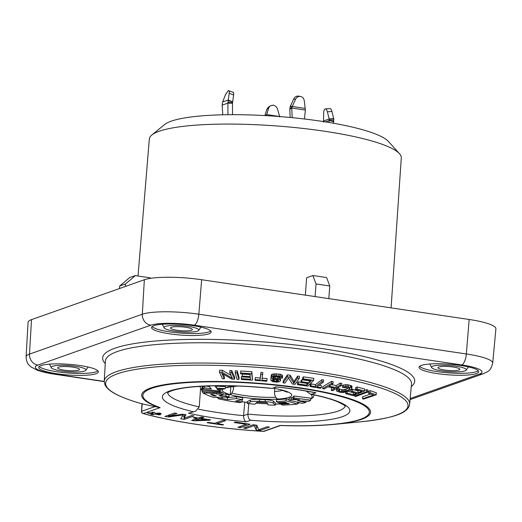 <?xml version="1.0" encoding="UTF-8"?>
<svg xmlns="http://www.w3.org/2000/svg" width="522" height="522" viewBox="0 0 522 522"><rect width="100%" height="100%" fill="white"/><g stroke="black" fill="none" stroke-linecap="round" stroke-linejoin="round"><path stroke-width="0.78" d="M201.655 279.727L469.161 319.484A43.868 7.843 4.3 0 1 495.9 328.801L492.703 363.162A43.254 7.732 -175.7 0 0 466.335 353.968L198.836 314.218L201.655 279.727A43.868 7.843 4.3 0 0 144.346 279.746L31.516 319.627A43.868 7.843 4.3 0 0 28.077 322.355L26.1 356.807C26.478 363.788 28.991 364.976 31.216 367.051L37.206 370.157C41.851 371.86 47.743 373.23 54.882 374.274L104.237 381.608M153.866 325.669A29.911 5.35 -175.7 0 0 151.524 327.509A29.911 5.35 -175.7 0 0 175.235 334.556A29.911 5.35 -175.7 0 0 208.826 333.839A29.911 5.35 -175.7 0 0 211.169 331.999A29.911 5.35 -175.7 0 0 187.457 324.952A29.911 5.35 -175.7 0 0 153.866 325.669M41.029 365.55A29.911 5.35 -175.7 0 0 38.687 367.39A29.911 5.35 -175.7 0 0 62.405 374.437A29.911 5.35 -175.7 0 0 95.996 373.719A29.911 5.35 -175.7 0 0 98.338 371.879A29.911 5.35 -175.7 0 0 74.62 364.832A29.911 5.35 -175.7 0 0 41.029 365.55M421.365 365.42A29.911 5.35 -175.7 0 0 419.022 367.266A29.911 5.35 -175.7 0 0 442.741 374.313A29.911 5.35 -175.7 0 0 476.332 373.589A29.911 5.35 -175.7 0 0 478.674 371.749A29.911 5.35 -175.7 0 0 454.956 364.702A29.911 5.35 -175.7 0 0 421.365 365.42M248.844 403.663L247.898 414.116C247.976 417.489 248.909 419.531 250.71 420.243L246.332 421.789C244.57 421.091 243.643 419.042 243.565 415.642L244.785 402.116M246.332 421.789A104.726 18.727 4.3 0 1 188.527 413.202L195.535 411.251L199.247 406.932L200.552 388.746M267.049 426.774L258.625 429.75L256.909 425.267L253.261 424.725L243.598 428.138L246.032 428.497L254.253 425.593L256.171 430.004L259.825 430.546L269.482 427.133L267.049 426.774M240.355 427.655L250.018 424.242L235.415 422.07L234.182 422.507L246.351 424.314L237.921 427.296L240.355 427.655L240.453 426.402M207.097 422.716L222.509 425.006L223.54 424.64L217.048 423.675L225.68 420.628L223.246 420.262L214.614 423.316L208.128 422.35L207.097 422.716M194.119 420.784L209.407 420.269L210.64 419.832L200.905 418.39L203.782 417.372L201.348 417.006L198.471 418.024L194.412 417.424L193.179 417.861L197.238 418.461L191.685 420.425L194.119 420.784L194.217 419.531M169.409 416.08L177.017 413.391L174.583 413.032L164.919 416.445L168.567 416.987L183.287 414.84L180.736 418.794L184.39 419.336L194.047 415.923L191.613 415.564L184.012 418.252L185.936 414.716L182.693 414.24L169.409 416.08L169.5 414.827M159.008 414.873L160.717 414.644L156.92 413.796L161.265 413.594L159.856 413.111L155.406 413.28L154.284 412.289L151.791 412.184L152.763 413.176L147.83 412.732L147.615 413.183L152.692 413.652L150.754 414.337L153.109 414.69L155.047 414.005L159.008 414.873L159.053 414.272M199.672 418.82L206.562 419.851L195.763 420.203L199.672 418.82L199.763 417.567M195.535 411.251L188.527 413.202M276.516 386.959L271.851 388.42L276.105 386.919C290.082 388.433 302.93 390.339 314.649 392.635L315.954 392.772L311.693 394.28L310.375 394.13L306.225 391.082M280.458 425.534L264.165 431.296A1.997 1.82 -109.5 0 1 263.356 431.368L263.395 431.374M142.167 403.852L141.664 411.31L154.962 406.605L142.31 403.924A151.621 27.111 -175.7 0 1 156.339 366.875A151.621 27.111 -175.7 0 1 368.297 384.251A151.621 27.111 -175.7 0 1 360.611 421.822L334.68 424.334A114.755 20.521 4.3 0 0 344.344 396.974A114.755 20.521 4.3 0 0 189.218 382.097A114.755 20.521 4.3 0 0 159.04 407.486L160.104 407.61L143.348 413.535A1.997 1.449 105.4 0 1 142.963 413.502A1.997 1.997 0 0 1 141.501 411.447A1.997 0.391 3.9 0 1 141.664 411.31A1.997 1.82 70.5 0 0 143.348 413.535A150.969 26.994 -175.7 0 0 263.356 431.368L280.112 425.443A113.535 20.299 -175.7 0 0 363.266 405.033A113.535 20.299 -175.7 0 0 207.495 381.882A113.535 20.299 -175.7 0 0 160.104 407.61M154.962 406.605L159.04 407.486M303.432 376.845L303.275 378.868L302.538 379.605L302.688 377.589L303.432 376.845L313.813 378.346L313.663 380.368L307.849 386.163L297.462 384.662L298.206 383.924L306.858 385.19L306.995 383.383M297.462 384.662L297.618 382.646L298.356 381.902L300.979 382.306M306.858 385.19L308.469 383.585L300.966 382.495L301.122 380.479L301.86 379.742L309.363 380.832L309.213 382.848L301.709 381.758L301.86 379.742M370.646 394.032L362.627 396.746L362.477 398.762L363.514 399.102L376.199 394.808L370 392.681L368.375 393.229L373.55 395.017L362.477 398.762M368.375 393.229L368.532 391.213L370.15 390.665L376.355 392.785L376.199 394.808M364.519 390.528L366.79 389.68L367.932 390.025L367.782 392.048L355.717 396.544L354.575 396.198L366.64 391.696L367.782 392.048M355.56 389.562L355.71 387.546L357.165 386.946L364.637 388.988L364.486 391.004L353.113 395.696L345.636 393.66L347.091 393.059L353.316 394.776L356.461 393.477L351.065 391.996L352.513 391.402L357.916 392.877L361.785 391.278L355.56 389.562L357.009 388.962L364.486 391.004M347.906 391.232L353.466 392.759L353.316 394.776M351.065 391.996L351.215 389.98L352.67 389.379L358.066 390.861L357.916 392.877M358.914 390.508L358.066 390.861M342.406 387.383L342.556 385.36L345.668 384.688L348.409 384.871L351.939 386.149L351.854 388.805L350.601 389.908L346.034 391.983L342.908 392.531L340.168 392.374L336.631 391.069L336.573 390.41L337.421 389.823L338.817 390.169L338.4 390.541L339.372 391.252L343.744 391.787L345.956 391.2L349.838 389.125L350.027 388.707L349.048 388.016L342.406 387.383L343.724 386.906L346.876 386.717L350.347 387.376L351.789 388.172L351.854 388.805M338.817 390.169L338.967 388.146L337.577 387.807L336.723 388.394L336.573 390.41M338.811 388.903L342.765 389.823L346.106 389.184L345.956 391.2M348.663 387.931L346.106 389.184M332.462 387.787L331.49 388.375L331.333 390.391L332.866 390.678L341.669 385.386L340.135 385.099L336.018 387.578L328.88 386.163L332.997 383.69L331.47 383.363L322.668 388.655L324.195 388.981L327.757 386.841L334.896 388.251L331.333 390.391M322.668 388.655L322.818 386.639L331.62 381.347L333.153 381.667L332.997 383.69M331.424 384.636L336.168 385.562L336.018 387.578M341.669 385.386L341.819 383.37L340.292 383.083L336.168 385.562M310.12 386.515L310.27 384.492L311.053 383.905L315.432 384.675L321.976 379.703L323.62 379.983L323.464 382L316.926 386.972L321.311 387.683L320.528 388.27L310.12 386.515L310.903 385.921L315.281 386.698L321.82 381.726L323.464 382M319.131 385.295L321.461 385.66L321.311 387.683M293.997 381.347L297.657 376.101L299.458 376.303L299.308 378.326L295.106 384.336L292.405 384.035L288.49 377.993L284.914 383.115L283.12 382.874L283.27 380.858L287.472 374.848L290.167 375.201L293.997 381.347L293.847 383.37L290.017 377.217L290.167 375.201M255.017 380.31L255.258 377.615L260.224 378.045L260.98 372.369L262.84 372.519L261.94 380.212L266.905 380.577L266.814 381.249L255.017 380.31L255.108 379.638L260.073 380.062L260.83 374.385L262.69 374.535M262.09 378.196L267.062 378.554L266.905 380.577M240.551 373.015L240.701 370.998L251.852 371.664L252.524 380.147L241.366 379.481L241.262 378.659L250.56 379.226L250.332 377.439L242.273 376.956L242.169 376.127L250.227 376.61L249.947 374.411L240.655 373.843L240.551 373.015L251.702 373.68L252.524 380.147M241.262 378.659L241.412 376.636L242.241 376.695M242.169 376.127L242.319 374.111L250.377 374.594M235.181 372.799L235.331 370.783L237.177 370.868L239.063 377.393L238.913 379.409L237.066 379.324L235.181 372.799L237.027 372.884L238.913 379.409M229.752 372.545L229.902 370.529L231.722 370.568L234.737 377.138L234.587 379.155L231.853 379.089L221.72 373.256L224.277 378.841L222.463 378.763L219.449 372.199L222.176 372.31L232.381 378.274L229.752 372.545L231.572 372.591L234.587 379.155M224.277 378.841L224.434 376.825L223.188 374.104M219.449 372.199L219.605 370.183L222.326 370.294L231.063 375.409M271.381 374.711L270.964 377.386L271.381 374.711L273.652 373.856L280.516 374.274L282.546 375.559L282.487 378.13L280.647 377.961L279.74 377.054L278.559 376.806L274.82 376.564L273.019 377.06L272.856 377.458L274.128 378.28L278.317 378.979L280.458 379.996L279.812 381.582L277.032 382.143L272.732 381.712L270.814 380.127L276.073 381.36L278.076 381.145L278.65 380.512L277.691 379.735L273.495 379.037L273.358 380.949M275.453 376.519L278.467 376.956L280.608 377.98L280.549 380.551M270.814 380.127L270.964 378.111L271.675 378.189M303.275 378.868L313.663 380.368M298.356 381.902L298.206 383.924M300.966 382.495L301.709 381.758M302.538 379.605L311.19 380.871L309.213 382.848M370.15 390.665L370 392.681M366.79 389.68L366.64 391.696M354.66 395.056L354.575 396.198M357.165 386.946L357.009 388.962M345.76 392.055L345.636 393.66M347.202 391.559L347.091 393.059M352.67 389.379L352.513 391.402M343.874 384.89L343.724 386.906M345.668 384.688L345.518 386.711M347.032 384.701L346.876 386.717M348.409 384.871L348.259 386.893M350.497 385.36L350.347 387.376M351.443 385.732L351.293 387.748M351.939 386.149L351.789 388.172M337.571 387.846L337.421 389.823M338.713 390.26L338.661 390.926M339.528 389.236L339.372 391.252M341.616 389.719L341.466 391.741M342.765 389.823L342.608 391.846M343.894 389.771L343.744 391.787M345.009 389.556L344.859 391.572M349.316 388.14L349.205 389.608M349.884 388.512L349.838 389.125M340.292 383.083L340.135 385.099M331.62 381.347L331.47 383.363M311.053 383.905L310.903 385.921M315.432 384.675L315.281 386.698M321.976 379.703L321.82 381.726M297.657 376.101L297.507 378.124L299.308 378.326M287.472 374.848L287.315 376.864L290.017 377.217M283.12 382.874L287.315 376.864M297.507 378.124L293.847 383.37M271.231 376.727L274.84 375.742L278.885 376.01L281.743 376.832L282.487 378.13M270.964 377.386L273.495 379.037M255.258 377.615L255.108 379.638M260.224 378.045L260.073 380.062M260.98 372.369L260.83 374.385M251.852 371.664L251.702 373.68M237.177 370.868L237.027 372.884M231.722 370.568L231.572 372.591M222.326 370.294L222.176 372.31M272.986 378.861L272.856 380.623M274.376 379.213L274.226 381.177M276.216 379.455L276.073 381.36M277.175 379.605L277.045 381.321M278.167 379.944L278.076 381.145M278.578 380.31L278.546 380.779M272.21 374.248L272.06 376.271M273.652 373.856L273.502 375.873M274.99 373.719L274.84 375.742M276.575 373.752L276.425 375.768M279.035 373.993L278.885 376.01M280.516 374.274L280.366 376.29M281.893 374.816L281.743 376.832M282.546 375.559L282.395 377.576M273.391 376.904L273.313 377.921M274.246 376.656L274.128 378.28M275.446 376.564L275.303 378.541M277.293 376.708L277.143 378.724M278.467 376.956L278.317 378.979M279.59 377.341L279.44 379.357M280.608 377.98L280.458 379.996M272.771 378.783L272.654 380.329M259.825 430.546L259.917 429.293M256.171 430.004L256.393 427.074L257.672 427.264M254.253 425.593L254.305 424.882M255.519 425.058L256.393 427.074M246.032 428.497L246.13 427.244M184.012 418.252L184.657 414.527M182.485 416.086L184.155 416.334M246.351 424.314L246.397 423.701M222.509 425.006L222.548 424.49M217.048 423.675L217.145 422.422M209.407 420.269L209.452 419.655M197.238 418.461L197.283 417.848M200.905 418.39L200.996 417.13M206.562 419.851L206.608 419.238M195.763 420.203L195.861 418.951M184.39 419.336L184.481 418.083M183.287 414.84L183.326 414.331M168.567 416.987L168.71 415.107M155.047 414.005L155.119 413.032M153.109 414.69L153.292 412.249M152.692 413.652L152.731 413.176M152.763 413.176L152.835 412.23M156.92 413.796L156.959 413.222M39.267 366.451A29.911 5.35 -175.7 0 0 65.263 372.76A29.911 5.35 -175.7 0 0 96.139 371.762A29.911 5.35 -175.7 0 0 97.908 370.861M419.603 366.327A29.911 5.35 -175.7 0 0 445.599 372.63A29.911 5.35 -175.7 0 0 476.482 371.631A29.911 5.35 -175.7 0 0 478.243 370.731M152.098 326.57A29.911 5.35 -175.7 0 0 178.1 332.879A29.911 5.35 -175.7 0 0 208.976 331.881A29.911 5.35 -175.7 0 0 210.738 330.981M275.812 397.235A34.896 6.238 4.3 0 1 231.885 393.079M401.287 157.983A126.337 22.59 -175.7 0 0 301.109 128.216A126.337 22.59 -175.7 0 0 159.21 131.257A126.337 22.59 -175.7 0 0 149.318 139.035M222.144 105.15L227.886 103.121L229.197 93.294C229.471 91.324 229.165 90.43 228.284 90.613L225.511 94.593L222.444 102.534L222.144 105.15L222.77 114.801M232.531 114.683L232.479 103.225L227.886 103.121L227.938 114.71M232.479 103.225L233.608 94.958C233.849 92.909 233.543 92.016 232.695 92.277M233.151 92.263L228.284 90.613M222.64 101.986L228.127 100.048L232.538 101.712M202.086 390.482L202.021 391.369L202.086 390.482M202.021 391.369L203.26 393.275L204.056 393.471A59.319 10.61 -175.7 0 0 204.865 393.81M323.516 122.174L323.686 113.104C323.777 110.671 324.26 109.274 325.115 108.922L329.676 108.589C330.609 108.413 331.366 109.372 331.933 111.467L333.826 119.179L333.408 123.231M333.728 121.763L329.225 120.517L328.808 122.442M333.826 119.179L329.238 119.231L327.372 111.799C326.739 109.627 325.989 108.667 325.115 108.922M329.238 119.231L329.225 120.517L325.363 121.88M333.708 118.644L329.147 118.977L323.66 120.921M292.19 117.659L291.739 107.656L295.504 99.33C296.724 97.151 298.362 96.185 300.424 96.446L298.604 96.113C296.392 95.944 294.754 96.903 293.69 98.997L290.173 106.71L289.821 109.294L291.778 108.041L305.383 110.064L304.47 118.996M305.383 110.064L304.248 100.629C303.739 98.195 302.466 96.798 300.424 96.446L298.604 96.113M290.408 106.175L305.233 108.439M289.821 109.294L290.167 117.47M279.838 117.052L277.495 109.111C276.751 106.925 275.283 105.594 273.097 105.131L269.946 105.973L267.982 107.636L266.788 109.476L264.908 115.577M269.946 105.973L268.752 107.813L266.677 114.566L265.45 115.603M266.357 115.656L266.677 114.566L279.681 116.497M266.514 115.068L265.744 115.623M299.882 402.795L297.481 403.017M233.719 386.404L233.66 387.239C233.262 390.978 232.127 393.444 230.267 394.632A34.896 6.238 -175.7 0 0 277.958 399.076A34.896 6.238 -175.7 0 0 283.642 390.482A34.896 6.238 -175.7 0 0 273.058 388.185M236.786 385.993A34.896 6.238 -175.7 0 0 235.944 386.039A6.479 3.915 -93.6 0 0 236.831 386.149A6.479 3.915 -93.6 0 0 237.484 386.019M292.927 398.801L293.077 396.844A37.388 6.682 -175.7 0 0 294.01 395.996L293.86 397.953A37.388 6.682 4.3 0 1 292.927 398.801L299.752 399.898L291.296 399.571A37.388 6.682 4.3 0 1 288.973 400.243L302.107 403.317A54.836 9.807 -175.7 0 0 305.951 402.403L297.599 400.785L308.802 401.34A54.836 9.807 -175.7 0 0 310.655 400.146L293.86 397.953M293.012 397.673L291.446 397.614L291.296 399.571M288.973 400.243L289.123 398.286A37.388 6.682 -175.7 0 0 291.446 397.614M310.655 400.146L310.799 398.188L294.01 395.996M289.018 399.656L286.187 398.847L286.036 400.805A37.388 6.682 4.3 0 1 276.36 401.646L278.102 402.625A42.373 7.576 -175.7 0 0 285.221 402.201L286.565 402.684A44.866 8.019 4.3 0 1 278.97 403.114L279.831 403.604A47.358 8.469 -175.7 0 0 287.903 403.167L289.24 403.65A49.851 8.913 4.3 0 1 280.699 404.093L282.422 405.065A54.836 9.807 -175.7 0 0 297.403 404.054L286.036 400.805M276.36 401.646L276.51 399.689A37.388 6.682 -175.7 0 0 286.187 398.847M275.453 405.111L275.596 403.154L273.489 401.235A6.851 1.227 -175.7 0 0 265.28 399.695L265.13 401.653A37.388 6.682 4.3 0 1 259.388 401.392A10.283 1.84 -175.7 0 0 250.338 402.005L247.252 403.499A54.836 9.807 -175.7 0 0 254.834 404.198L256.563 402.54A3.112 0.555 4.3 0 1 259.434 402.286A42.373 7.576 -175.7 0 0 264.817 402.553A2.179 0.391 4.3 0 1 267.394 403.101L268.112 404.955A54.836 9.807 -175.7 0 0 275.453 405.111L273.345 403.193A6.851 1.227 -175.7 0 0 265.13 401.653M247.252 403.499L247.395 401.542L250.488 400.048A10.283 1.84 -175.7 0 1 259.532 399.434A37.388 6.682 -175.7 0 0 265.28 399.695M241.412 399.917A49.851 8.913 -175.7 0 0 242.188 400.015L242.045 401.973A49.851 8.913 4.3 0 1 235.579 401.053L242.619 399.682A37.388 6.682 4.3 0 1 236.296 398.619L227.39 399.578A49.851 8.913 4.3 0 1 222.098 398.39L218.092 398.638A54.836 9.807 -175.7 0 0 239.846 402.625L242.045 401.973M224.936 397.066A49.851 8.913 -175.7 0 0 227.54 397.62L236.446 396.661A37.388 6.682 -175.7 0 0 242.763 397.725L242.619 399.682M222.979 394.012L225.909 394.012A37.388 6.682 -175.7 0 0 229.086 394.984L228.936 396.942A37.388 6.682 4.3 0 1 225.765 395.97L221.074 395.97A42.373 7.576 4.3 0 1 219.07 395.187L222.914 394.841A37.388 6.682 4.3 0 1 221.08 393.836L216.884 394.097A42.373 7.576 4.3 0 1 216.747 394.019A3.112 0.555 -175.7 0 0 213.524 393.405L206.666 393.014A2.695 0.483 -175.7 0 0 204.219 393.314A2.695 0.483 -175.7 0 0 204.33 393.464A54.836 9.807 -175.7 0 0 213.674 397.418L228.936 396.942M220.121 391.944L221.23 391.878A37.388 6.682 -175.7 0 0 223.064 392.883L222.914 394.841M220.003 390.763A37.388 6.682 -175.7 0 0 220.193 391.004L220.049 392.962A37.388 6.682 4.3 0 1 219.534 391.996L202.158 390.182A54.836 9.807 -175.7 0 0 202.125 390.404A54.836 9.807 -175.7 0 0 202.412 391.572L220.049 392.962M202.862 388.283L202.301 388.224A54.836 9.807 -175.7 0 0 202.275 388.446L202.125 390.404M204.232 386.11A54.836 9.807 -175.7 0 0 202.954 387.076L202.804 389.034L219.684 391.187A37.388 6.682 4.3 0 1 220.532 390.326L217.824 389.901L217.041 389.053L222.744 389.308A37.388 6.682 4.3 0 1 225.315 388.636L216.454 388.1L214.705 385.771M225.315 388.636L225.458 386.678L216.597 386.149L216.297 385.745M209.231 386.58L205.766 386.039M283.642 390.482L282.232 390.097M274.761 388.479L274.533 391.507A6.479 3.915 86.4 0 0 277.958 399.076M222.405 389.295A34.896 6.238 4.3 0 0 230.267 394.632L230.855 386.776M306.036 401.203L305.951 402.403M214.072 395.97A49.851 8.913 4.3 0 1 210.62 394.462L213.074 394.534A47.358 8.469 -175.7 0 0 216.402 395.97L214.072 395.97L214.137 395.05M210.757 385.862A54.836 9.807 -175.7 0 0 208.944 386.273L211.364 388.89L204.526 387.826A54.836 9.807 -175.7 0 0 202.804 389.034M297.54 402.247L297.403 404.054M280.738 403.578L280.699 404.093M279.009 402.592L278.97 403.114M218.196 397.275L218.092 398.638M222.196 397.151L222.098 398.39M227.54 397.62L227.39 399.578M236.446 396.661L236.296 398.619M216.989 392.72L216.884 394.097M221.23 391.878L221.08 393.836M221.145 394.997L221.074 395.97M225.909 394.012L225.765 395.97M202.301 388.224L202.158 390.182M219.599 391.174L219.534 391.996M204.657 386.091L204.526 387.826M208.976 385.915L208.944 386.273M216.597 386.149L216.454 388.1M217.883 389.086L217.824 389.901M220.61 389.21L220.532 390.326M399.441 153.664L388.401 141.436A114.207 20.423 -175.7 0 0 320.449 121.124A114.207 20.423 4.3 0 0 164.534 124.601L151.791 135.048A126.337 22.59 4.3 0 1 324.266 131.198A126.337 22.59 -175.7 0 1 399.441 153.664A126.337 22.59 -175.7 0 1 401.287 157.951L391.095 307.882M138.03 276.007L149.325 139.009A126.337 22.59 4.3 0 1 151.791 135.048M150.186 278.389L150.232 277.815L135.355 275.609L125.45 284.027A153.533 27.451 4.3 0 0 119.649 286.076L129.56 277.658A143.563 25.669 4.3 0 1 135.355 275.609M305.363 295.139L306.623 277.763L312.893 275.551A143.563 25.669 4.3 0 1 326.635 277.587L329.767 286.004L328.821 298.623M162.342 324.24A19.438 3.478 -175.7 0 0 162.368 324.299L164.091 327.803A17.448 3.119 -175.7 0 0 178.752 331.672A17.448 3.119 -175.7 0 0 197.453 331.157A17.448 3.119 -175.7 0 0 198.699 330.406A17.448 3.119 -175.7 0 0 185.871 326.074A17.448 3.119 -175.7 0 0 165.389 326.394A17.448 3.119 -175.7 0 0 164.091 327.803M52.552 366.274A17.448 3.119 -175.7 0 0 51.26 367.684A17.448 3.119 -175.7 0 0 65.922 371.553A17.448 3.119 -175.7 0 0 84.616 371.038A17.448 3.119 -175.7 0 0 85.862 370.281A17.448 3.119 -175.7 0 0 73.041 365.955A17.448 3.119 -175.7 0 0 52.552 366.274M78.665 370.157A10.969 1.964 -175.7 0 0 79.52 369.478A10.969 1.964 -175.7 0 0 70.829 366.894A10.969 1.964 -175.7 0 0 58.51 367.162A10.969 1.964 -175.7 0 0 57.648 367.834A10.969 1.964 -175.7 0 0 66.346 370.418A10.969 1.964 -175.7 0 0 78.665 370.157M432.888 366.144A17.448 3.119 -175.7 0 0 431.596 367.553A17.448 3.119 -175.7 0 0 446.258 371.423A17.448 3.119 -175.7 0 0 464.952 370.914A17.448 3.119 -175.7 0 0 466.198 370.157A17.448 3.119 -175.7 0 0 453.377 365.831A17.448 3.119 -175.7 0 0 432.888 366.144M459.001 370.026A10.969 1.964 -175.7 0 0 459.856 369.354A10.969 1.964 -175.7 0 0 451.165 366.77A10.969 1.964 -175.7 0 0 438.845 367.031A10.969 1.964 -175.7 0 0 437.984 367.703A10.969 1.964 -175.7 0 0 446.682 370.287A10.969 1.964 -175.7 0 0 459.001 370.026M191.496 330.276A10.969 1.964 -175.7 0 0 192.357 329.597A10.969 1.964 -175.7 0 0 183.659 327.013A10.969 1.964 -175.7 0 0 171.34 327.281A10.969 1.964 -175.7 0 0 170.485 327.953A10.969 1.964 -175.7 0 0 179.177 330.537A10.969 1.964 -175.7 0 0 191.496 330.276M85.862 370.281L88.094 367.083A19.438 3.478 -175.7 0 0 88.133 367.025M49.505 364.121A19.438 3.478 -175.7 0 0 49.531 364.18L51.26 367.684M466.198 370.157L468.43 366.953A19.438 3.478 -175.7 0 0 468.469 366.894M429.841 363.991A19.438 3.478 -175.7 0 0 429.867 364.056L431.596 367.553M198.699 330.406L200.924 327.203A19.438 3.478 -175.7 0 0 200.963 327.144M315.079 296.581L316.025 283.961A153.533 27.451 4.3 0 1 329.767 286.004M312.893 275.551L316.025 283.961M119.466 288.542L119.649 286.076M125.26 286.493L125.45 284.027M410.161 398.534L479.437 374.052A33.284 5.951 -175.7 0 0 461.748 364.95A9.97 3.693 -81.5 0 0 466.335 353.968L469.161 319.484M461.748 364.95L194.249 325.193A9.97 3.693 -81.5 0 0 198.836 314.218A43.254 7.732 -175.7 0 0 142.323 314.237L29.486 354.118L31.516 319.627M194.249 325.193A33.284 5.951 -175.7 0 0 150.76 325.206L37.923 365.087A33.284 5.951 -175.7 0 0 55.613 374.196L104.237 381.419M105.261 363.534A156.476 27.979 4.3 0 1 160.835 340.598A156.476 27.979 4.3 0 1 319.327 348.135A156.476 27.979 4.3 0 1 411.277 386.548M479.437 374.052A9.97 9.089 70.5 0 0 483.496 373.674C488.07 371.07 490.158 372.206 492.703 363.162M55.613 374.196A9.97 3.693 98.5 0 1 54.882 374.274M37.923 365.087A9.97 9.089 -109.5 0 1 29.486 354.118A43.254 7.732 -175.7 0 0 26.1 356.807M150.76 325.206A9.97 9.089 -109.5 0 1 142.323 314.237L144.346 279.746M243.565 415.662A99.741 17.833 4.3 0 1 198.419 409.17M167.719 392.766A89.027 15.921 -175.7 0 0 199.247 406.912M247.898 414.135A89.027 15.921 -175.7 0 0 345.153 406.103M247.898 414.116L243.565 415.642M250.71 420.243A94.012 16.808 -175.7 0 0 344.298 415.943A94.012 16.808 -175.7 0 0 311.693 394.28M275.557 386.776A104.726 18.727 4.3 0 1 315.954 392.772M271.296 388.277A94.012 16.808 -175.7 0 0 171.738 390.319A94.012 16.808 -175.7 0 0 192.905 411.656M316.293 371.664A153.122 27.379 -175.7 0 0 104.243 381.243L105.405 361.035A153.481 27.444 4.3 0 1 317.95 351.43A153.481 27.444 4.3 0 1 411.506 384.048L409.633 404.204A153.122 27.379 -175.7 0 0 316.293 371.664M229.197 93.294L233.608 94.958M228.062 100.55L232.538 101.953M227.912 102.338L232.499 102.834M331.933 111.467L327.372 111.799M333.865 120.993L329.304 120.125M293.69 98.997L295.504 99.33M290.173 106.71L292.026 106.762M289.795 108.524L291.739 107.656M268.752 107.813L266.788 109.476M203.6 386.143A55.332 9.892 -175.7 0 0 202.171 389.764M310.766 398.671A55.332 9.892 -175.7 0 0 310.662 394.188M216.336 397.333A59.319 10.61 -175.7 0 0 218.157 397.764M242.058 401.764A59.319 10.61 -175.7 0 0 247.337 402.351M255.956 403.121A59.319 10.61 -175.7 0 0 267.669 403.8M275.531 404.008A59.319 10.61 -175.7 0 0 280.705 404.028M297.462 403.258A59.319 10.61 -175.7 0 0 298.447 403.16M225.387 387.624A34.896 6.238 4.3 0 1 235.944 386.039M233.66 387.239A28.416 5.083 4.3 0 1 232.022 386.606M274.533 391.507A28.416 5.083 -175.7 0 0 282.572 390.378M204.304 392.25A1.997 1.82 -109.5 0 1 204.03 391.82M273.489 401.235L273.345 403.193M250.488 400.048L250.338 402.005M259.532 399.434L259.388 401.392M206.751 391.911L206.666 393.014M213.596 392.453L213.524 393.405M216.845 392.707L216.747 394.019M410.057 399.624L483.496 373.674M167.464 393.001C167.464 392.916 170.518 389.451 189.453 387.272C212.297 384.877 239.768 385.262 271.851 388.42M345.368 406.377C345.818 406.109 343.567 404.707 338.595 402.162C332.162 399.343 322.753 396.668 310.375 394.13M280.366 425.541C301.011 426.22 319.112 425.815 334.68 424.334M264.165 431.296A1.997 1.997 0 0 1 263.375 431.4C218.307 428.562 172.762 421.796 142.963 413.502M142.291 403.917C133.854 401.548 126.742 399.095 120.96 396.57C112.367 392.903 107.036 388.981 104.961 384.812L104.243 381.243M409.633 404.204C409.339 406.631 407.989 408.739 405.594 410.546C400.276 415.375 385.282 419.133 360.611 421.822M142.036 403.539L141.501 411.447M227.116 387.709C226.809 387.983 226.842 386.978 236.831 386.149M282.872 390.515L287.178 392.224M199.933 386.352L200.774 389.079L202.118 390.508M203.795 391.683L204.324 391.989M310.727 399.141L313.03 397.516L314.264 394.945M298.949 403.167L297.455 403.317M280.699 404.067L275.531 404.041M267.682 403.832L255.93 403.147M247.33 402.384L242.058 401.803M218.157 397.816L216.121 397.34M205.511 394.188L203.26 393.275M204.343 391.722L204.219 393.314"/></g></svg>

